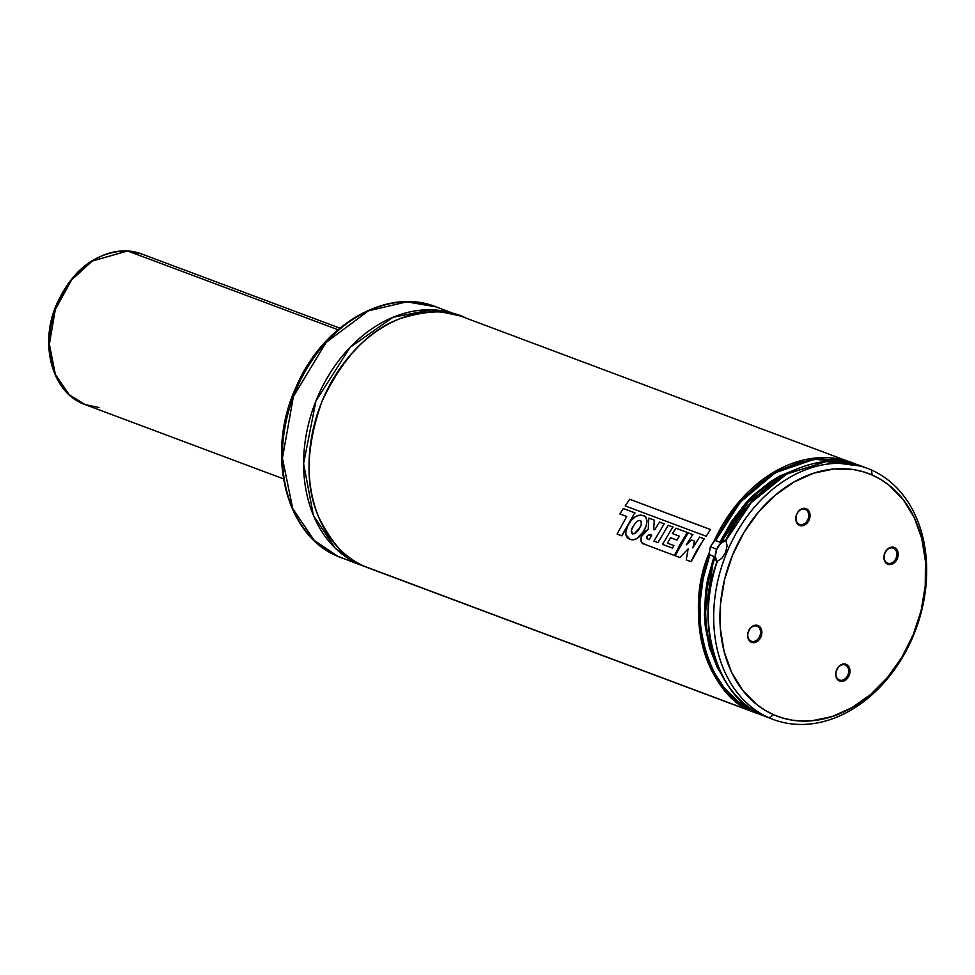 <?xml version="1.0" encoding="UTF-8"?>
<svg xmlns="http://www.w3.org/2000/svg" width="975" height="975" viewBox="0 0 975 975"><rect width="100%" height="100%" fill="white"/><g stroke="black" fill="none" stroke-linecap="round" stroke-linejoin="round"><path stroke-width="1.46" d="M466.623 318.459C451.059 309.648 428.963 309.684 400.323 318.557C368.769 330.086 342.688 357.654 322.079 401.237C305.943 446.806 304.785 485.343 318.593 516.847C332.243 544.33 347.527 560.82 364.455 566.317L753.894 712.103A134.099 102.058 -69.5 0 1 709.166 553.032L710.422 546.622L716.649 549.364A12.517 8.117 -66.2 0 0 716.918 561.771L715.284 556.262L716.649 549.364L710.422 546.622L714.078 541.113A134.099 102.058 -69.5 0 1 851.992 462.589A134.099 102.058 -69.5 0 1 856.05 464.234L851.992 462.589L815.441 458.018L775.003 471.449L739.038 501.711L714.078 541.113L715.784 540.418L727.911 518.615L742.816 499.31L759.952 483.173L778.708 470.779L798.428 462.589L818.391 458.872L837.903 459.786L850.212 462.906L814.393 459.249L775.125 472.778L740.244 502.235L715.784 540.418L719.903 542.234L752.907 495.739L775.6 478.408L800.243 467.72M751.128 641.123A8.044 6.118 110.5 0 0 759.793 636.163A8.044 6.118 110.5 0 0 757.246 626.255L758.184 625.609A8.982 6.837 -69.5 0 1 761.024 636.663A8.982 6.837 -69.5 0 1 751.335 642.208L751.128 641.123A8.044 6.118 -69.5 0 1 748.52 631.386A8.044 6.118 -69.5 0 1 757.002 626.157A8.044 6.118 -69.5 0 1 757.246 626.255A8.044 6.118 -69.5 0 1 759.854 636.005A8.044 6.118 -69.5 0 1 751.372 641.233A8.044 6.118 -69.5 0 1 751.128 641.123L751.335 642.208L753.992 642.635L759.233 639.637L761.572 634.993L761.609 629.984L760.317 627.291L756.892 625.231L752.749 626.084L750.287 628.18L747.947 632.824L747.654 636.224L748.434 639.283L751.335 642.208A8.982 6.837 -69.5 0 1 748.495 631.154A8.982 6.837 -69.5 0 1 758.184 625.609L757.246 626.255A8.044 6.118 110.5 0 0 748.581 631.227A8.044 6.118 110.5 0 0 751.128 641.123M799.281 524.282A8.044 6.118 110.5 0 0 807.958 519.322A8.044 6.118 110.5 0 0 805.411 509.413L806.337 508.755A8.982 6.837 -69.5 0 1 809.177 519.821A8.982 6.837 -69.5 0 1 799.5 525.367L799.281 524.282A8.044 6.118 -69.5 0 1 796.672 514.544A8.044 6.118 -69.5 0 1 805.167 509.316A8.044 6.118 -69.5 0 1 805.411 509.413A8.044 6.118 -69.5 0 1 808.019 519.163A8.044 6.118 -69.5 0 1 799.524 524.379A8.044 6.118 -69.5 0 1 799.281 524.282L799.5 525.367L802.157 525.793L807.398 522.783L809.725 518.152L809.762 513.143L808.47 510.449L805.057 508.377L802.279 508.621L798.44 511.339L796.66 514.3L795.807 519.383L797.355 523.685L799.5 525.367A8.982 6.837 -69.5 0 1 796.66 514.3A8.982 6.837 -69.5 0 1 806.337 508.755L805.411 509.413A8.044 6.118 110.5 0 0 796.733 514.386A8.044 6.118 110.5 0 0 799.281 524.282M887.396 563.075A8.044 6.118 110.5 0 0 896.074 558.114A8.044 6.118 110.5 0 0 893.527 548.206L894.465 547.548A8.982 6.837 -69.5 0 1 897.305 558.614A8.982 6.837 -69.5 0 1 887.616 564.159L887.396 563.075A8.044 6.118 -69.5 0 1 884.788 553.337A8.044 6.118 -69.5 0 1 893.283 548.108A8.044 6.118 -69.5 0 1 893.527 548.206A8.044 6.118 -69.5 0 1 896.135 557.956A8.044 6.118 -69.5 0 1 887.64 563.184A8.044 6.118 -69.5 0 1 887.396 563.075L887.616 564.159L890.273 564.586L895.513 561.576L897.841 556.944L897.89 551.935L896.598 549.242L893.173 547.17L889.029 548.035L886.555 550.132L884.227 554.775L883.923 558.175L884.715 561.234L887.616 564.159A8.982 6.837 -69.5 0 1 884.776 553.105A8.982 6.837 -69.5 0 1 894.465 547.548L893.527 548.206A8.044 6.118 110.5 0 0 884.861 553.178A8.044 6.118 110.5 0 0 887.396 563.075M839.243 679.928A8.044 6.118 110.5 0 0 847.909 674.956A8.044 6.118 110.5 0 0 845.374 665.047L846.3 664.402A8.982 6.837 -69.5 0 1 849.14 675.456A8.982 6.837 -69.5 0 1 839.451 681.001L839.243 679.928A8.044 6.118 -69.5 0 1 836.635 670.178A8.044 6.118 -69.5 0 1 845.13 664.95A8.044 6.118 -69.5 0 1 845.374 665.047A8.044 6.118 -69.5 0 1 847.982 674.797A8.044 6.118 -69.5 0 1 839.487 680.026A8.044 6.118 -69.5 0 1 839.243 679.928L839.451 681.001L842.108 681.428L847.348 678.429L849.688 673.786L849.725 668.777L847.458 665.096L845.008 664.024L840.864 664.877L838.402 666.973L836.062 671.617L835.77 675.017L836.55 678.076L839.451 681.001A8.982 6.837 -69.5 0 1 836.611 669.947A8.982 6.837 -69.5 0 1 846.3 664.402L845.374 665.047A8.044 6.118 110.5 0 0 836.696 670.02A8.044 6.118 110.5 0 0 839.243 679.928M721.78 675.102L709.812 648.704L704.596 617.979L714.005 556.542L717.271 562.49L714.261 556.749L709.885 554.726L709.203 553.495L710.422 546.622L714.773 540.589M726.18 540.113L751.201 502.637L786.654 474.057L826.093 461.589L861.766 466.245A134.099 102.058 110.5 0 0 725.924 540.382L727.118 545.732L725.632 552.313L722.024 558.102L717.015 561.478M435.593 311.61L431.072 309.794M365.832 566.914A134.099 102.058 -69.5 0 1 363.09 565.939L337.85 556.359A134.099 102.058 110.5 0 0 341.908 558.017L337.752 556.323C285.09 535.068 265.529 453.351 295.876 387.575C321.908 324.98 386.722 286.882 435.935 306.832A134.099 102.058 110.5 0 0 294.389 393.949A134.099 102.058 110.5 0 0 337.85 556.359A4.473 2.901 113.8 0 1 337.74 556.311A4.473 2.901 -66.2 0 0 337.85 556.359L314.23 540.382L292.732 508.67L282.433 458.238L293.39 396.533L326.125 342.396L368.343 310.879L406.77 301.848L435.935 306.832L440.005 308.49M458.396 315.376L452.973 313.341L458.396 315.376M359.032 564.293A134.099 102.058 -69.5 0 1 315.571 401.883A134.099 102.058 -69.5 0 1 457.117 314.767A134.099 102.058 -69.5 0 1 459.822 315.839L431.279 309.794L393.059 317.265L350.159 347.283L315.912 401.005L303.591 463.686L313.426 515.434L335.071 547.987L359.032 564.293A4.473 2.901 113.8 0 1 359.251 563.794A4.473 2.901 -66.2 0 0 359.032 564.293A134.099 102.058 -69.5 0 0 363.09 565.939M856.818 464.575L462.552 316.802A134.099 102.058 110.5 0 0 320.994 403.918A134.099 102.058 110.5 0 0 364.455 566.317A134.099 102.058 110.5 0 0 368.526 567.974L757.965 713.761A134.099 102.058 -69.5 0 1 753.894 712.103L754.772 711.482C708.715 696.918 684.474 613.47 709.885 554.726L709.166 553.032C682.951 612.154 707.082 697.369 753.894 712.103L762.913 715.431M721.987 675.419L716.991 666.717L709.398 647.29L705.217 625.779L704.45 614.482L705.632 591.277L707.557 579.589L714.005 556.542L709.885 554.726L703.085 578.87L699.928 603.354L700.537 627.303L704.901 649.874L712.835 670.239L724.084 687.692L738.233 701.61L746.241 707.07L756.832 712.359L754.772 711.482L753.894 712.103L364.455 566.317M799.317 467.988L780.024 475.922L770.92 481.333L753.712 494.971L745.753 503.063L731.518 521.467L719.903 542.234L721.5 541.783A126.409 96.196 110.5 0 1 785.813 474.386L748.02 502.454L721.5 541.783L719.903 542.234L715.114 540.442M714.833 557.98A126.409 96.196 110.5 0 0 715.808 661.416M725.839 540.187L727.118 545.732L725.632 552.313L722.024 558.102L717.307 561.283A134.099 102.058 110.5 0 0 763.669 715.76A134.099 102.058 110.5 0 0 767.739 717.417L763.669 715.76C718.051 701.062 693.53 619.844 717.307 561.283L717.112 561.368M769.104 717.795A134.099 102.058 -69.5 0 1 725.644 555.397A134.099 102.058 -69.5 0 1 867.189 468.28A134.099 102.058 -69.5 0 1 871.26 469.938A134.099 102.058 110.5 0 0 726.716 552.715A134.099 102.058 110.5 0 0 769.104 717.795L773.516 714.687A129.626 98.646 -69.5 0 1 732.542 555.104A129.626 98.646 -69.5 0 1 872.272 475.081L871.26 469.938L872.272 475.081L880.888 479.554L888.956 485.148L903.094 499.419L914.148 517.372L921.704 538.298L925.458 561.393L925.263 585.78L921.143 610.521L913.246 634.664L901.875 657.272L887.469 677.479L870.59 694.517L851.87 707.716L832.041 716.588L811.858 720.781L801.877 721.073L792.09 720.147L782.608 718.002L773.516 714.687L764.9 710.202L756.844 704.62L742.706 690.337L731.64 672.397L724.096 651.471L720.342 628.363L720.525 603.976L724.644 579.247L732.542 555.104L743.913 532.496L758.318 512.289L775.21 495.251L793.93 482.04L813.759 473.168L833.942 468.975L853.698 469.621L863.18 471.754L872.272 475.081A129.626 98.646 -69.5 0 1 913.246 634.664A129.626 98.646 -69.5 0 1 773.516 714.687L769.104 717.795A134.099 102.058 110.5 0 0 913.648 635.017A134.099 102.058 110.5 0 0 871.26 469.938A134.099 102.058 -69.5 0 1 914.721 632.336A134.099 102.058 -69.5 0 1 773.163 719.453A134.099 102.058 -69.5 0 1 769.104 717.795L763.669 715.76L769.104 717.795M856.135 465.27L853.6 464.551M725.29 540.199L724.023 540.528L725.29 540.199M722.755 541.064L721.5 541.783L722.755 541.064M725.936 540.394A12.517 8.117 -66.2 0 0 716.649 549.364L720.586 543.416L725.936 540.394M704.206 538.846L696.954 550.01L690.885 561.637L686.266 559.906L688.143 548.864L679.855 557.505L688.143 548.864L686.266 559.906L691.153 561.685L703.962 538.724L699.562 537.067L692.798 547.889L694.48 541.088L691.482 539.967L686.29 544.818L692.701 534.556L688.118 532.85L675.102 555.726L679.855 557.505L675.102 555.726L688.118 532.85L692.945 534.678M694.724 541.198L691.482 539.967L686.29 544.818L692.701 534.556M703.962 538.724L699.562 537.067L692.798 547.889L694.48 541.088M649.289 539.663L651.653 535.092L650.532 534.556L647.717 535.348L647.01 538.639L649.289 539.663L647.01 538.639L646.608 537.054L647.717 535.348L651.653 535.092L649.289 539.663M662.805 544.44L672.518 548.108L673.883 545.561L667.461 543.16L670.581 537.712L676.943 540.101L679.343 536.177L676.943 540.101L670.581 537.712L667.461 543.16L673.883 545.561L672.518 548.108L662.537 544.367L672.835 527.036L668.216 525.306L657.918 542.636L653.932 541.149L664.182 523.831L659.575 522.1L654.664 529.815L653.664 529.474L654.31 520.163L648.814 518.103L648.241 529.376L641.404 536.518C640.234 541.076 641.294 543.66 644.609 544.282L674.347 555.445L687.399 532.496L675.907 528.194L672.457 533.593L679.343 536.177L672.457 533.593L675.907 528.194L687.643 532.618M674.615 555.494L680.404 543.806L687.399 532.496M673.079 527.158L668.216 525.306L657.918 542.636L653.932 541.149L664.182 523.831L659.575 522.1L654.664 529.815L653.664 529.474L654.31 520.163L648.814 518.103L648.241 529.376L644.243 531.716L641.404 536.518L641.392 541.978L644.609 544.282L674.347 555.445M662.537 544.367L672.835 527.036M632.665 533.91L632.397 533.837C635.213 533.922 637.613 531.948 639.624 527.926C641.599 525.025 642.05 522.722 640.953 521.052L640.38 520.723M633.799 525.915L633.543 525.817C630.971 529.401 630.593 532.07 632.397 533.837L632.519 533.873M644.902 516.202L640.441 515.044L635.688 516.457L631.264 520.345L627.851 525.744L625.852 531.643L625.84 534.641L630.216 539.455C634.786 540.686 638.978 538.31 642.781 532.338C647.497 525.537 648.119 520.114 644.658 516.08C638.345 513.459 632.738 516.689 627.851 525.744C624.414 532.825 625.207 537.396 630.216 539.455L630.922 539.638M643.049 532.411L646.157 525.671L647.059 520.882L645.938 517.14L644.39 515.933M640.953 521.052C638.954 519.565 636.492 521.162 633.543 525.817C636.492 521.162 638.954 519.565 640.953 521.052L641.367 524.245L639.624 527.926L634.384 533.703L632.397 533.837L631.41 530.229L633.543 525.817M630.216 539.455L633.457 539.784L636.809 538.639L642.781 532.338M634.786 512.826L621.684 535.787L617.065 534.056L626.718 516.482L617.065 534.056L621.952 535.848L634.786 512.826L623.305 508.523L619.868 513.923L626.718 516.482L619.868 513.923L623.305 508.523L635.03 512.947M710.446 529.498L706.205 536.287L710.446 529.498L629.692 499.261L625.194 505.915L705.961 536.153L625.194 505.915L629.692 499.261L710.678 529.644M98.999 407.513L85.069 404.588L69.079 394.595L55.368 374.522L49.384 344.224L55.282 309.587L71.565 279.971L92.186 261.093L127.567 250.965A3.132 1.974 -86.7 0 0 127.164 250.892A3.132 1.974 -86.7 0 0 126.799 250.928M337.947 329.721L127.567 250.965A80.462 61.23 110.5 0 0 53.064 316.619A80.462 61.23 110.5 0 0 85.069 404.588C53.028 393.681 39.329 346.491 55.563 306.662C71.48 270.221 95.355 251.635 127.201 250.892A3.132 1.974 93.3 0 1 127.567 250.965L337.947 329.721M127.201 250.892L141.485 253.89A80.462 61.23 110.5 0 0 127.567 250.965L141.485 253.89L339.836 328.136M457.117 314.767L435.935 306.832M773.163 719.453L763.644 715.76C715.857 696.345 694.407 624.926 717.027 561.466M725.839 540.089C753.638 481.163 815.417 447.464 861.766 466.245L867.189 468.28M283.42 478.847L85.069 404.588"/></g></svg>
